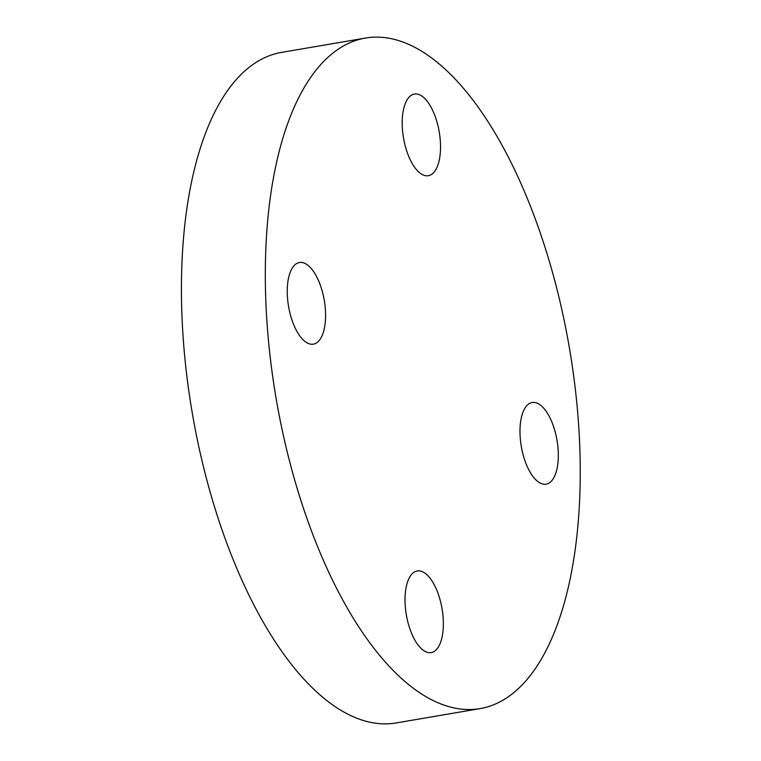 <?xml version="1.0" encoding="UTF-8"?>
<svg xmlns="http://www.w3.org/2000/svg" width="761" height="761" viewBox="0 0 761 761"><rect width="100%" height="100%" fill="white"/><g stroke="black" fill="none" stroke-linecap="round" stroke-linejoin="round"><path stroke-width="1.14" d="M552.543 423.715A41.408 18.112 -99.7 0 1 546.122 484.158A41.408 18.112 -99.7 0 1 521.295 446.384A41.408 18.112 -99.7 0 1 532.177 402.521A41.408 18.112 -99.7 0 1 552.543 423.715M407.649 98.968A41.408 18.112 -99.7 0 1 414.393 94.069A41.408 18.112 -99.7 0 1 439.221 131.834A41.408 18.112 -99.7 0 1 428.338 175.705A41.408 18.112 -99.7 0 1 405.385 146.483A41.408 18.112 -99.7 0 1 407.649 98.968M293.023 322.949A41.408 18.112 -99.7 0 1 299.434 262.516A41.408 18.112 -99.7 0 1 324.262 300.281A41.408 18.112 -99.7 0 1 313.38 344.153A41.408 18.112 -99.7 0 1 293.023 322.949M437.908 647.706A41.408 18.112 -99.7 0 1 431.164 652.596A41.408 18.112 -99.7 0 1 406.336 614.831A41.408 18.112 -99.7 0 1 417.218 570.959A41.408 18.112 -99.7 0 1 440.172 600.182A41.408 18.112 -99.7 0 1 437.908 647.706M535.459 668.424A340.138 148.795 80.3 0 0 554.065 278.088A340.138 148.795 80.3 0 0 365.508 38.05A340.138 148.795 80.3 0 0 276.11 398.393A340.138 148.795 80.3 0 0 480.058 708.615A340.138 148.795 80.3 0 0 535.459 668.424M480.058 708.615L396.158 722.95A340.138 148.795 -99.7 0 1 192.219 412.719A340.138 148.795 -99.7 0 1 281.608 52.385L365.508 38.05"/></g></svg>
